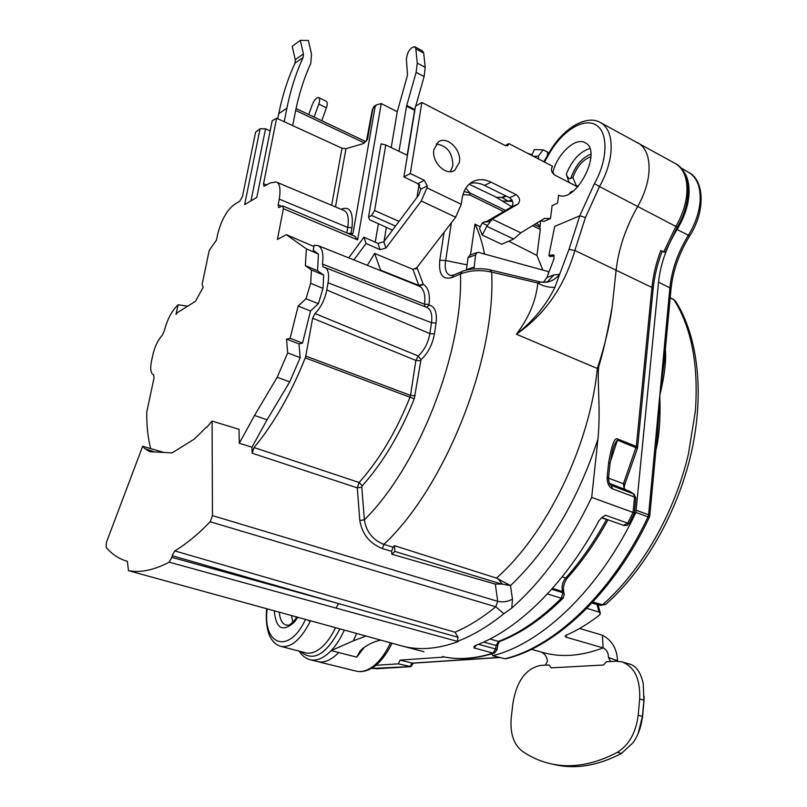 <?xml version="1.0" encoding="UTF-8"?>
<svg xmlns="http://www.w3.org/2000/svg" width="807" height="807" viewBox="0 0 807 807"><rect width="100%" height="100%" fill="white"/><g stroke="black" fill="none" stroke-linecap="round" stroke-linejoin="round"><path stroke-width="1.21" d="M484.523 254.054C482.304 242.665 479.116 232.678 474.96 224.104L480.316 226.807M508.763 241.172L536.958 255.446L542.818 270.083M489.849 221.522L483.464 222.258L482.263 223.025L479.509 228.371L482.243 235.109L501.692 244.239L513.676 239.054L486.803 226.293L492.25 219.151L517.993 204.02C520.565 200.923 519.98 197.816 516.248 194.669L491.12 182.19C483.948 178.771 477.411 178.851 471.51 182.402C466.436 185.781 463.309 191.158 462.108 198.512L461.251 204.292L455.662 217.214L421.274 200.993L426.923 187.849L461.251 204.292M427.236 185.892L424.361 180.324L410.299 173.545L421.869 102.459L415.504 106.211L403.893 176.935L417.905 183.653L420.77 189.191L427.236 185.892L426.923 187.849M348.735 257.867L363.967 237.208L377.948 243.401L383.779 241.787L418.853 194.86L420.77 189.191M470.088 183.421C474.748 182.321 479.55 182.977 484.503 185.388L509.58 197.755C513.292 200.872 513.877 203.979 511.305 207.056L486.339 221.713M540.851 220.624L543.726 221.501L550.495 218.596L552.129 205.593L557.587 203.193L558.575 195.223C576.309 203.525 603.182 150.435 585.004 142.668C575.472 136.968 557.435 153.774 552.966 171.941L552.149 172.325M436.224 143.959C447.118 145.623 452.666 152.876 452.868 165.717L450.367 171.659M433.884 149.638C431.342 162.146 446.372 176.733 454.855 170.186L459.385 162.348C461.866 149.82 446.715 135.183 438.181 142.072L433.884 149.638M550.495 218.596L544.584 218.354L520.797 232.82L513.676 239.054M421.869 102.459L505.253 145.613L507.805 145.623L508.945 143.606L552.533 166.242C550.596 169.359 551.312 172.284 554.671 175.038L577.721 186.921M554.288 255.829L549.971 256.606L548.861 255.506L553.481 254.83L554.116 258.522L546.843 277.598L543.393 282.339M474.012 268.882L475.535 254.951L477.028 252.541L478.601 252.42L548.629 271.677L548.346 274.168M536.958 255.446L540.276 229.45L539.903 227.281L534.365 224.568M540.619 220.765L539.903 227.281M546.349 282.036L547.872 281.421L553.884 274.915L559.634 274.299L568.985 249.413L579.789 215.812L554.712 226.384L548.861 255.506M551.736 254.83L553.895 255.93M461.977 271.555L460.464 273.997C470.088 270.264 480.498 269.629 491.675 272.11L489.96 269.831L540.872 282.087C545.784 282.258 548.124 282.036 547.872 281.421L546.087 282.097M391.879 554.258L495.316 584.097L502.166 584.076L510.498 585.61L496.487 578.115L394.573 545.703L394.825 551.423L391.879 554.258L391.617 551.332L393.08 547.166L383.86 544.382C445.091 487.337 496.083 359.085 491.675 272.11L537.805 282.995L540.882 282.087C548.266 283.116 554.51 280.513 559.634 274.299L554.913 287.342C545.966 305.48 533.134 321.105 516.419 334.239C544.896 314.498 564.375 286.576 574.856 250.452L585.438 217.517L579.789 215.812L594.426 183.623L599.52 186.578L585.438 217.517M510.498 585.6C548.75 549.073 577.903 500.239 597.957 439.109C600.912 407.928 596.948 381.156 598.733 366.58C602.99 352.921 607.479 332.938 612.21 306.65C609.699 325.211 604.746 345.83 597.362 368.506L516.419 334.239C528.918 317.696 536.04 300.618 537.805 282.995C542.788 286.102 548.488 287.554 554.913 287.342M682.086 169.47C687.534 175.482 689.793 184.299 688.885 195.93C687.735 207.258 683.801 218.435 677.083 229.47C666.622 246.599 660.439 264.161 658.542 282.178L635.876 512.445C600.126 588.686 542.233 643.572 492.704 655.698L492.119 653.771M499.896 657.503L412.559 663.193L400.05 660.116L444.707 657.039M400.05 660.116L398.295 663.838L375.87 665.311M623.539 525.266L627.735 523.168L629.278 523.37L634.373 513.101L633.051 512.435L634.554 497.051L633.354 493.743L624.164 488.8L623.438 483.786L636.319 446.422L637.449 448.258M629.188 491.11L628.643 490.817M634.373 513.05L635.825 498.141L634.554 497.051L612.513 488.86C608.892 487.166 607.116 483.191 607.167 476.947L608.508 478.117M608.528 477.956L610.021 463.591L608.69 462.391C611.777 444.768 614.763 436.97 617.648 438.998L636.319 446.422L651.945 287.433L574.856 250.452L568.985 249.413M597.957 439.109L591.682 497.405L633.051 512.435L627.735 523.168L605.563 515.259L601.951 517.418L598.895 520.797C565.394 583.844 517.983 629.793 475.424 645.489L473.981 646.589L474.082 647.95L493.006 653.095L495.619 648.999L497.072 649.776L494.479 653.024L493.006 653.095C474.839 658.855 458.023 660.025 442.569 656.595L442.781 656.646M677.325 227.08L675.893 226.434C682.066 215.701 685.708 204.917 686.787 194.084C687.826 178.851 683.943 168.623 675.146 163.418C690.822 170.761 692.82 201.468 677.325 227.08L665.17 252.369L660.772 250.574C656.111 262.991 653.166 275.278 651.945 287.433L653.125 288.886L637.591 447.441M547.307 155.822L547.771 152.2L543.111 149.83L534.355 149.557L531.732 155.438M549.012 152.876L547.771 152.2M538.662 159.04L538.289 156.205L543.111 149.83M536.473 223.287L539.944 226.031M511.769 206.713L495.458 196.807C495.115 197.372 497.314 197.523 502.065 197.251L496.698 197.554M392.495 230.126L369.606 219.766L368.537 217.033L381.086 143.848L385.766 144.988L407.444 155.307M505.555 210.435L469.694 192.853L464.025 191.592M474.96 224.104L470.511 254.891M469.936 255.103L468.05 257.655L466.406 270.093M393.08 547.166L394.573 545.703M252.117 453.181L357.299 487.862L359.115 482.505C379.27 459.98 396.237 431.523 410.037 397.145L410.511 395.4L305.772 356.058L305.248 357.884C290.843 393.917 273.785 423.796 254.064 447.552L252.117 453.181L251.966 447.189L239.296 443.265L239.043 429.324L212.07 421.083L212.473 515.602L210.193 521.786C197.907 534.416 186.094 544.12 174.756 550.919L172.173 555.71L338.577 603.596L171.841 557.344L172.173 555.71M382.417 548.589L383.86 544.382C372.703 539.873 366.207 531.672 364.371 519.799L359.801 520.525C362.131 534.143 369.677 543.494 382.417 548.589L391.617 551.332M251.966 447.189L267.067 419.781L289.723 381.872L300.184 357.632L298.953 343.873L302.544 343.066L310.503 310.988L318.362 303.735L323.002 288.392L323.688 275.086L317.534 270.738L318.432 254.023L313.237 250.362L314.165 245.298L317.867 245.52C322.316 247.678 323.829 253.862 322.417 264.05L323.193 266.976M150.677 448.591C147.913 438.07 146.612 425.884 146.773 412.034L154.046 377.847L153.633 374.922C150.657 373.449 149.991 368.648 151.625 360.517L152.876 354.818C154.813 346.586 157.94 340.05 162.257 335.228L164.114 331.425C167.19 319.511 171.861 310.624 178.105 304.774L176.027 314.448L177.066 312.834L195.546 301.253L203.213 287.161L202.083 284.488L209.225 250.463L216.468 240.052L217.587 234.686C221.148 220.14 226.918 209.951 234.877 204.131L239.78 201.195L242.493 196.424L255.607 132.217L260.086 128.737L244.662 204.605L256.818 197.402L272.211 120.657L276.609 118.236L263.546 183.724L263.99 186.316L270.133 182.997L276.085 181.958C279.747 183.068 280.806 188.798 279.272 199.147L278.153 204.837L278.667 207.581L282.843 205.936L283.368 208.69L277.426 239.437L286.354 234.676L306.357 248.869L305.359 265.634L311.431 269.962L310.675 283.307L305.984 298.731L298.166 306.055L290.106 338.274L286.546 339.111L287.685 352.901L277.184 377.293L254.538 415.444L239.296 443.265M254.538 415.444L267.067 419.781M305.772 356.058L312.622 318.22L415.887 360.436L418.218 355.988L314.972 313.53L312.622 318.22M450.992 275.54L450.518 275.459C445.938 273.906 444.334 268.933 445.686 260.53L439.805 260.187C438.504 274.299 442.539 280.09 451.9 277.547L460.464 273.997C463.45 352.094 418.601 466.517 364.371 519.799L361.798 487.146L362.252 485.804C382.841 462.885 400.171 433.894 414.243 398.829L421.002 359.68L418.218 355.988C424.25 350.48 428.124 343.015 429.849 333.594L326.764 289.965C324.787 299.77 320.853 307.628 314.972 313.53M326.764 289.965L328.046 282.783L431.493 322.709L429.849 333.594L434.408 333.937C432.411 344.771 427.952 353.355 421.002 359.68M323.143 266.956L324.414 267.268C328.167 268.872 329.377 274.047 328.046 282.783M277.184 377.293L289.723 381.872M212.07 421.083L206.673 427.428M206.229 427.286L194.386 439.048L172.002 452.929L149.85 451.658L144.917 448.732L154.45 451.92M171.841 557.344L169.188 562.166C153.875 570.146 140.307 572.97 128.474 570.66L127.355 561.309C119.133 559.009 112.062 554.359 106.141 547.358L106.423 542.365L142.668 446.261L144.917 448.732M142.668 446.261L163.962 452.475M365.995 636.067L353.295 640.829L356.674 633.495M401.815 645.933L398.87 645.116M591.682 497.405C569.349 543.757 542.718 580.637 511.779 608.064L503.881 613.703C488.971 625.748 474.244 634.655 459.718 640.425L457.276 641.363L458.194 641.605C437.959 648.979 419.479 650.503 402.754 646.175L128.474 570.66M457.276 641.363L335.984 608.054L338.577 603.596L458.073 637.298L457.276 641.363M169.188 562.166L335.984 608.054M417.048 649.948L424.008 651.703M563.286 597.967L561.41 598.259L547.428 593.952M586.881 608.347L599.056 612.089L600.408 613.34L599.369 615.166C588.323 623.71 577.237 630.408 566.131 635.24L565.071 636.198L566.393 637.268L603.152 647.9L602.375 635.19L579.618 628.461M602.375 635.19C611.958 640.274 617.002 648.767 617.496 660.681L608.458 657.534C608.478 652.954 606.713 649.736 603.152 647.9C581.524 656.041 561.541 657.614 543.192 652.611L531.44 649.342M617.496 660.681L617.547 661.195M610.748 661.518L608.458 657.534M541.578 652.167C544.997 654.003 546.975 657.009 547.479 661.165L545.401 665.18M551.221 763.866C572.042 768.395 594.053 764.562 617.284 752.366C628.966 745.143 635.926 732.776 638.176 715.274L639.669 699.013C640.455 679.03 634.514 666.643 621.834 661.841L615.963 661.215L606.4 661.75L603.495 665.029L551.131 667.843L549.103 664.978L540.529 665.452C526.114 668.388 516.964 680.664 513.081 702.282L511.315 716.939C509.853 732.615 513.343 743.913 521.796 750.833C530.734 757.158 540.549 761.495 551.221 763.866L555.428 764.814C576.279 769.353 598.32 765.54 621.561 753.385L633.213 742.531C638.367 734.965 641.444 726.25 642.433 716.384L638.196 733.412M621.834 661.841L630.065 664.181C636.531 666.249 640.94 672.867 643.29 684.023L643.915 701.797L642.453 717.907M643.915 701.797L644.147 696.29M554.278 764.552L555.428 764.814M639.669 699.013L643.905 700.153L642.433 716.384L638.176 715.274M591.945 603.081L600.479 605.421L602.607 604.746C641.262 570.942 674.642 513.121 688.432 453.948L695.372 411.116C698.64 364.734 691.518 327.642 674.006 299.841L675.883 301.657C698.075 336.852 704.632 393.352 691.327 452.646C677.85 511.89 644.995 569.581 605.966 604.181L602.607 604.746L592.883 602.072M636.461 510.357L648.596 514.816L669.891 287.877L670.98 289.279L664.07 363.069L659.803 395.41C664.585 375.618 666.421 360.366 665.331 349.653M649.796 515.683L657.745 430.736L659.803 395.41C660.6 418.389 659.319 436.486 655.97 449.691M648.596 514.816L649.786 515.834L649.413 517.156L648.021 516.894L648.596 514.816M492.704 655.698L504.91 658.764C554.591 646.871 612.452 592.53 648.021 516.894L635.876 512.445M649.393 517.206C614.026 592.298 556.568 646.457 506.332 658.694L504.92 658.764M413.426 663.132L410.914 666.643L398.295 663.838M372.34 667.833L376.899 668.751L372.37 668.408L410.168 666.582L411.772 663.122L499.493 657.402M295.604 616.689L296.28 618.455M292.88 622.358L291.478 615.549M307.104 619.857L310.271 621.269L310.493 620.785M178.105 304.774L187.174 306.105M321.771 120.717L326.421 107.805C327.561 104.345 327.511 102.186 326.27 101.309L318.694 97.546C319.915 98.414 319.955 100.582 318.815 104.053L314.115 117.086M308.738 114.533L312.38 104.446C314.427 99.614 316.536 97.304 318.694 97.546M391.213 147.58L397.256 111.709L381.247 103.589L357.632 239.901L354.697 236.229M375.245 242.201L378.362 223.731M313.943 246.518L286.354 234.676M397.256 111.709L407.505 75.142L406.395 59.042C407.464 51.587 410.249 47.492 414.758 46.725L415.837 48.824L417.259 63.107L416.14 72.337L406.536 106.191L399.021 151.292M386.361 227.352L384.011 241.485M406.708 105.435L414.748 109.55L407.202 155.186M414.748 109.55L415.242 107.795M415.736 106.08L424.109 76.564L425.208 67.354L423.715 53.091L422.626 50.992L414.758 46.725M368.537 217.033L371.593 215.479L395.521 226.081M385.766 144.988L374.609 210.506L371.593 215.479M419.701 185.176L419.075 184.47M415.706 269.064L455.662 217.214M353.88 259.935L366.065 243.482L380.107 249.676L385.968 248.052L421.274 200.993M403.893 176.935L410.299 173.545M505.132 145.553L508.945 143.606M552.966 171.941L553.995 174.615M575.472 185.761L576.148 185.459L572.909 177.49L570.801 178.458C575.068 165.929 581.756 157.829 590.855 154.137M578.125 186.478L576.148 185.459M569.076 182.463L566.272 174.231C567.724 177.772 569.238 179.184 570.801 178.458M570.236 193.125L570.075 192.601L569.742 193.408M570.075 192.601L572.052 191.219L572.445 191.662M590.895 156.77C582.947 159.544 576.955 166.454 572.909 177.49M512.596 201.437L502.358 201.014M511.88 199.934L508.319 201.165L502.166 197.644L506.493 196.232M318.432 254.023L306.357 248.869M379.744 270.284L419.458 286.223C423.897 288.896 425.592 294.888 424.543 304.199L322.417 264.05M367.326 265.311L374.63 253.418L380.813 270.789M434.408 333.937L436.042 323.042C437.243 312.581 435.003 306.61 429.324 305.137L429.031 304.4C430.161 294.01 428.245 287.332 423.282 284.357L417.058 267.773L412.912 269.326L374.63 253.418M450.901 275.53L453.927 274.905M362.252 485.804L359.115 482.495L254.064 447.552M424.996 306.71L424.543 304.199L429.031 304.4M423.282 284.357L419.458 286.223L418.793 285.396L380.238 270.012M317.534 270.738L305.359 265.634M323.688 275.086L311.431 269.962M323.002 288.392L310.675 283.307M318.362 303.735L305.984 298.731M310.503 310.988L298.166 306.055M302.544 343.066L290.106 338.274M286.546 339.111L298.953 343.873M287.685 352.901L300.184 357.632M363.967 237.208L366.065 243.482M487.317 221.37L492.25 219.151L520.797 232.82M482.243 235.109L486.803 226.293M381.247 103.589L376.486 104.849L375.104 106.827L353.042 233.102L351.65 234.887M372.309 109.772L374.004 106.474M331.647 205.291L341.997 148.206L345.971 148.67L363.019 143.727L366.529 140.741L367.135 139.268M353.042 233.102L351.408 233.929L350.995 233.284L351.973 227.705C353.496 211.969 349.865 205.815 341.089 209.255M346.798 232.91L347.767 227.453C349.118 217.91 347.797 212.221 343.792 210.395L276.085 181.958M341.997 148.206L276.609 118.236M284.225 121.726L286.899 108.178C290.56 89.829 295.977 72.912 303.16 57.428L303.412 53.918L300.315 40.35L292.195 46.292L295.261 59.738L294.999 63.228C287.837 78.622 282.42 95.418 278.758 113.636L277.739 118.75M250.987 200.852L265.533 128.817L260.086 128.737M270.143 130.946L265.533 128.817M300.315 40.35L308.405 40.481L311.492 53.988L310.816 63.339C303.957 78.279 298.782 94.58 295.301 112.254L292.699 125.61M374.952 105.778L372.35 109.53L366.529 140.741M532.045 154.752L527.496 153.239M538.289 156.205L533.356 156.286M364.32 647.305L356.714 657.14L360.063 651.088L362.706 648.455C368.688 644.057 374.72 641.283 380.803 640.143M356.714 657.14L331.183 650.613L353.295 640.829M503.881 613.703L495.77 606.773L497.707 601.336C503.033 602.466 507.946 601.719 512.465 599.087L511.779 608.064M175.442 551.11L455.037 632.214L458.073 637.298M210.193 521.786L495.77 606.773C482.041 617.98 468.464 626.464 455.037 632.204M502.166 584.248L394.825 551.423M498.242 578.901L502.166 584.076M629.178 491.1L633.868 494.015L610.748 485.219C609.608 484.825 608.861 482.465 608.508 478.127M610.042 463.42L612.493 450.73C613.713 445.868 615.358 442.317 617.426 440.108L610.163 462.31M544.412 162.025L549.678 152.947C562.398 130.805 583.723 117.388 595.99 124.974C608.438 132.217 607.964 159.917 594.426 183.623M546.843 277.598L553.884 274.915M637.762 142.698C646.367 147.802 650.069 158.081 648.838 173.535C647.628 184.531 643.915 195.516 637.681 206.501L599.52 186.578C605.744 175.432 609.517 164.335 610.849 153.28C612.251 137.654 608.74 127.385 600.317 122.472L675.146 163.418M663.667 252.026L675.893 226.434L637.681 206.501C625.788 227.403 618.606 248.617 616.134 270.113L612.21 306.65M607.167 476.947L608.69 462.391M465.881 188.092L469.694 192.853L469.936 195.042L503.669 211.535M532.549 225.667L540.276 229.45M467.082 264.857L445.686 260.53L451.365 222.793M462.946 194.648L469.936 195.042M466.436 269.709L473.941 267.067M475.535 254.951L468.05 257.655M496.487 578.115C546.621 533.992 589.594 445.938 597.362 368.506M359.801 520.525L357.299 487.862L361.798 487.146M495.316 584.097L497.707 601.336L212.473 515.602M442.458 656.565L442.66 656.616C458.568 660.126 475.747 658.956 494.207 653.115M476.402 645.116L474.082 647.95M478.46 644.299L495.619 648.999L496.063 645.469L483.665 642.059M605.563 515.259L601.729 517.59L623.972 525.478L626.999 525.438L629.238 523.44M562.166 576.874L565.737 578.014L567.593 577.751C582.543 561.026 596 541.709 607.994 519.809L606.602 519.315M601.487 517.781L606.471 519.547C594.366 541.679 580.788 561.168 565.737 578.014C562.469 582.15 561.4 586.659 562.509 591.521L552.472 588.394M564.184 593.7L562.509 591.521L564.285 594.013L563.256 598.007M551.736 589.221L562.862 592.681L561.41 598.259C540.559 618.949 519.617 633.324 498.595 641.404L500.169 641.293C521.352 633.122 542.334 618.747 563.115 598.148M489.96 639.003L498.595 641.404L496.063 645.469L497.516 646.256L497.082 649.696M338.678 652.57C331.334 660.045 324.343 663.072 317.716 661.639L356.25 671.152C361.707 672.392 367.488 670.667 373.58 665.987C380.137 660.741 385.776 653.014 390.497 642.816M317.716 661.639L310.211 659.712C316.828 661.195 323.819 658.159 331.193 650.603C336.196 645.257 340.574 638.428 344.307 630.096M597.009 604.463L599.056 612.089M566.393 637.268L566.262 635.19M617.284 752.366L621.561 753.385M670.173 297.884L674.006 299.841L670.193 297.622M700.022 202.154C700.97 187.567 697.228 177.671 688.774 172.466C704.319 180.082 705.721 211.101 689.753 235.846L688.371 235.301C695.039 224.417 698.923 213.371 700.022 202.154M658.542 282.178L669.891 287.877C671.737 269.891 677.89 252.369 688.371 235.301L677.083 229.47M310.271 621.269C301.011 639.537 291.236 647.91 280.947 646.397L305.661 652.823C310.866 654.043 316.435 651.995 322.346 646.689C327.329 642.049 331.717 635.714 335.51 627.675M339.918 628.885C326.179 654.729 313.066 662.275 300.597 651.511M326.421 107.805L318.815 104.053M364.441 142.97L295.665 110.418M283.368 208.69L357.632 239.901M374.609 210.506L399.021 221.39M417.017 197.322L419.004 184.914M439.805 260.187L444.042 232.305M383.779 241.787L385.968 248.052M417.905 183.653L424.361 180.324M566.272 174.231C571.931 160.351 579.759 151.777 589.746 148.498M453.383 275.137L451.9 277.547M462.482 271.344L453.433 275.106M414.243 398.829L305.248 357.884M420.427 360.79L415.887 360.436L410.511 395.4L415.08 395.783M436.042 323.042L431.493 322.709C432.532 314.508 430.988 309.414 426.863 307.447L324.848 267.45M429.324 305.137L426.489 307.296M412.912 269.326L418.793 285.396L423.12 284.155M380.107 249.676L377.948 243.401M491.12 182.19L484.503 185.388M509.58 197.755L516.248 194.669M517.993 204.02L511.305 207.056M482.263 223.025L487.226 225.435M414.576 110.307L406.536 106.191M424.109 76.564L416.14 72.337M417.259 63.107L425.208 67.354M423.715 53.091L415.837 48.824M351.408 233.929L351.126 234.726M375.104 106.827L373.54 107.775L374.498 106.06L376.476 104.839M367.478 139.561L372.834 108.975M335.47 206.895L345.971 148.67M350.995 233.284L347.978 233.405M281.623 206.259L278.153 204.837M279.272 199.137L347.767 227.453L351.973 227.705M266.714 185.045L263.546 183.724M286.899 108.178L278.758 113.636M303.16 57.428L294.999 63.228M295.261 59.738L303.412 53.918M531.611 155.378L531.712 154.611M279.323 612.21C279.918 619.574 282.248 623.902 286.324 625.183C288.533 624.305 287.544 628.643 297.198 617.133M305.49 619.413C289.239 655.012 262.305 645.449 267.167 608.861M274.259 610.818C275.964 628.754 282.662 632.517 294.353 622.086L297.823 617.305M512.465 599.087L510.498 585.61M608.508 478.178L624.87 484.25L637.429 448.319L617.426 440.108L617.648 438.998M625.778 489.758L609.325 483.262M612.513 488.86L611.343 485.542L610.465 484.987M454.855 170.186L453.03 171.114M543.868 161.743L549.214 152.523C562.903 128.192 586.618 114.382 600.317 122.472M635.835 497.98L633.868 494.015M469.139 184.228L495.145 196.656M477.028 252.541L469.543 255.244M402.754 646.175L418.611 650.351M563.831 592.55C562.761 587.476 563.962 582.604 567.442 577.933M497.526 646.175C497.939 644.026 498.736 642.443 499.916 641.394M598.027 604.746L600.327 613.068M689.733 235.876C679.111 253.196 672.867 270.93 671 289.057M410.914 666.643L376.899 668.751M600.479 605.421L605.613 604.493M673.341 299.236L675.58 301.182M688.774 172.466L680.624 167.715M372.37 668.408L371.654 668.246M392.01 643.229C384.223 659.369 375.094 666.653 371.442 668.367C366.096 671.343 361.032 672.271 356.25 671.152M299.135 651.128C302.1 655.728 305.792 658.593 310.211 659.712M296.058 108.531L365.813 141.598M572.637 191.521L572.052 191.219M505.928 195.96L502.065 197.251M489.93 269.82C480.629 267.541 466.728 269.064 461.987 271.545M379.865 270.335L317.867 245.52M483.464 222.258L488.911 220.654M355.141 236.421L282.985 206.017M266.703 608.73C265.13 623.508 268.519 634.766 270.577 637.601C273.26 642.372 276.72 645.297 280.947 646.397M286.788 614.268L287.665 614.51M653.145 288.664C654.386 276.367 657.392 263.909 662.164 251.27M624.87 484.271C624.124 487.014 624.043 488.598 624.608 489.022"/></g></svg>
